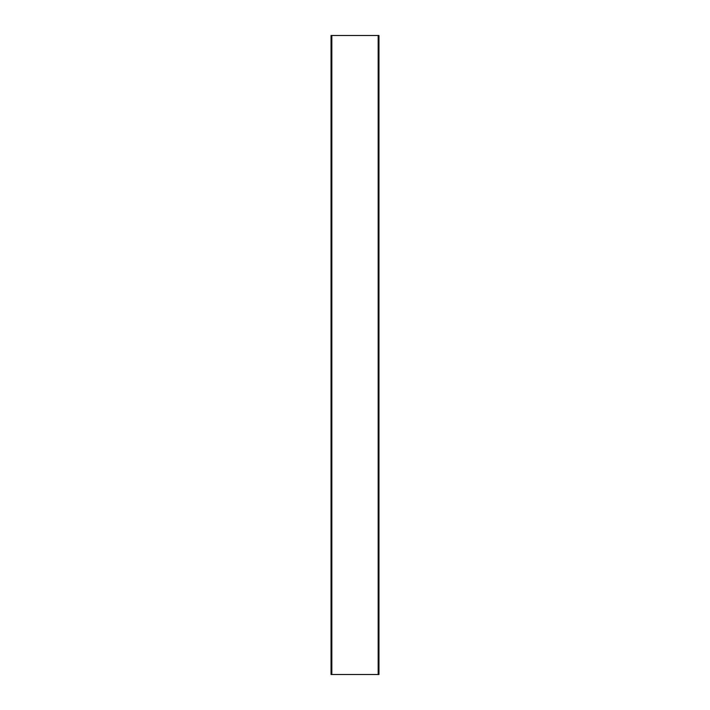 <?xml version="1.0" encoding="UTF-8"?>
<svg xmlns="http://www.w3.org/2000/svg" width="710" height="710" viewBox="0 0 710 710"><rect width="100%" height="100%" fill="white"/><g stroke="black" fill="none" stroke-linecap="round" stroke-linejoin="round"><path stroke-width="1.06" d="M378.164 35.5L331.037 35.5L331.037 674.5L378.962 674.5L378.962 35.5L378.164 35.5L378.164 674.5M331.836 35.5L331.836 674.5"/></g></svg>
